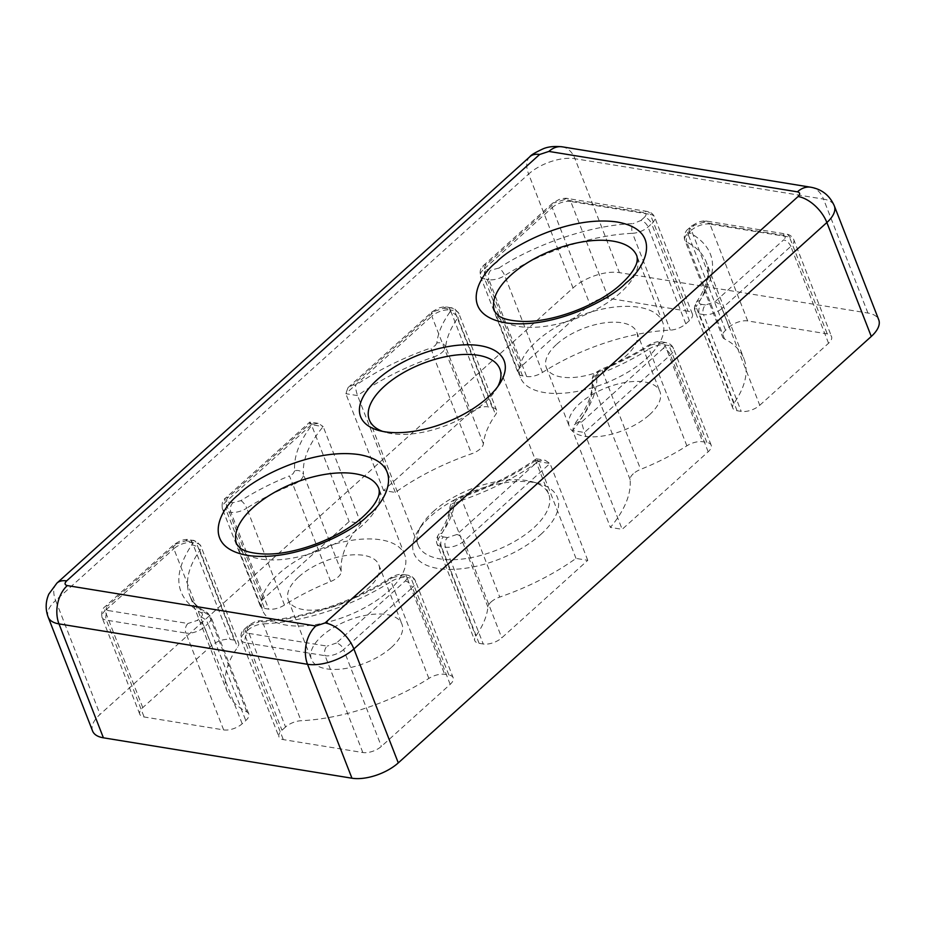 <?xml version="1.0" encoding="UTF-8"?>
<svg xmlns="http://www.w3.org/2000/svg" width="925" height="925" viewBox="0 0 925 925"><rect width="100%" height="100%" fill="white"/><g stroke="black" fill="none" stroke-linecap="round" stroke-linejoin="round"><path stroke-width="0.69" stroke-dasharray="4.62 3.47" d="M391.472 647.373A48.562 22.952 -21.3 0 0 401.924 624.086A48.562 22.952 -21.3 0 0 368.74 614.813A48.562 22.952 -21.3 0 0 321.877 636.065A48.562 22.952 -21.3 0 0 311.424 659.363A48.562 22.952 -21.3 0 0 344.597 668.636A48.562 22.952 -21.3 0 0 391.472 647.373M298.775 576.818A48.562 22.952 158.7 0 1 345.649 555.567A48.562 22.952 158.7 0 1 378.822 564.84A48.562 22.952 158.7 0 1 368.37 588.138A48.562 22.952 158.7 0 1 321.507 609.39A48.562 22.952 158.7 0 1 288.334 600.117A48.562 22.952 158.7 0 1 298.775 576.818M649.466 414.793A48.562 22.952 -21.3 0 0 659.907 391.495A48.562 22.952 -21.3 0 0 626.734 382.222A48.562 22.952 -21.3 0 0 579.871 403.473A48.562 22.952 -21.3 0 0 569.418 426.772A48.562 22.952 -21.3 0 0 602.591 436.045A48.562 22.952 -21.3 0 0 649.466 414.793M556.769 344.227A48.562 22.952 158.7 0 1 603.643 322.975A48.562 22.952 158.7 0 1 636.816 332.248A48.562 22.952 158.7 0 1 626.364 355.547A48.562 22.952 158.7 0 1 579.501 376.799A48.562 22.952 158.7 0 1 546.317 367.526A48.562 22.952 158.7 0 1 556.769 344.227M540.847 534.396A77.006 36.387 -21.3 0 0 539.148 483.636A77.006 36.387 -21.3 0 0 430.495 516.451A77.006 36.387 -21.3 0 0 418.019 530.857A77.006 36.387 -21.3 0 0 447.631 569.349A77.006 36.387 -21.3 0 0 540.847 534.396M433.247 511.571A70.069 33.115 158.7 0 1 532.106 481.705A70.069 33.115 158.7 0 1 548.733 494.274A70.069 33.115 158.7 0 1 533.656 527.886A70.069 33.115 158.7 0 1 466.027 558.561A70.069 33.115 158.7 0 1 418.169 545.183A70.069 33.115 158.7 0 1 421.892 524.672A70.069 33.115 158.7 0 1 433.247 511.571M633.29 473.773A13.875 6.556 -21.3 0 0 630.11 479.566A152.625 72.127 158.7 0 1 610.407 527.4L622.167 529.32L708.168 451.782A13.875 6.556 -21.3 0 0 711.152 445.133A13.875 6.556 -21.3 0 0 706.827 442.416L702.676 441.745A13.875 6.556 -21.3 0 0 686.859 445.827A138.75 65.571 158.7 0 1 640.643 469.368A13.875 6.556 -21.3 0 0 633.29 473.773M491.117 601.955A13.875 6.556 -21.3 0 0 487.926 607.043A138.75 65.571 158.7 0 1 475.774 636.122A13.875 6.556 -21.3 0 0 474.756 640.609A13.875 6.556 -21.3 0 0 479.081 643.314L483.232 643.997A13.875 6.556 -21.3 0 0 501.766 637.857L587.768 560.33L576.009 558.411A152.625 72.127 158.7 0 1 499.766 597.064A13.875 6.556 -21.3 0 0 491.117 601.955M497.858 386.453A70.069 33.115 158.7 0 1 496.147 389.46A70.069 33.115 158.7 0 1 484.792 402.572A70.069 33.115 158.7 0 1 391.159 433.559A70.069 33.115 158.7 0 1 385.933 432.438A70.069 33.115 158.7 0 1 382.638 431.385M388.257 591.364A76.312 36.063 -21.3 0 0 404.676 554.757A76.312 36.063 -21.3 0 0 352.541 540.188A76.312 36.063 -21.3 0 0 278.899 573.592A76.312 36.063 -21.3 0 0 262.469 610.199A76.312 36.063 -21.3 0 0 314.604 624.768A76.312 36.063 -21.3 0 0 388.257 591.364M646.251 358.773A76.312 36.063 -21.3 0 0 662.67 322.166A76.312 36.063 -21.3 0 0 610.535 307.597A76.312 36.063 -21.3 0 0 536.893 341.001A76.312 36.063 -21.3 0 0 520.463 377.608A76.312 36.063 -21.3 0 0 572.598 392.177A76.312 36.063 -21.3 0 0 646.251 358.773M92.593 731.028A34.688 16.396 158.7 0 1 100.05 714.389L573.038 287.976A34.688 16.396 158.7 0 1 619.392 272.632L867.928 313.043A34.688 16.396 158.7 0 1 878.75 319.819M688.038 311.251L608.511 298.312A13.875 6.556 -21.3 0 0 589.965 304.452L521.168 366.473A13.875 6.556 -21.3 0 0 518.185 373.133A13.875 6.556 -21.3 0 0 522.509 375.851L526.649 376.521A13.875 6.556 -21.3 0 0 542.478 372.44A138.75 65.571 158.7 0 1 670.29 330.132A13.875 6.556 -21.3 0 0 685.795 323.842L689.379 320.617A13.875 6.556 -21.3 0 0 692.362 313.957A13.875 6.556 -21.3 0 0 688.038 311.251L650.287 214.403A13.875 6.556 158.7 0 1 654.611 217.121A13.875 6.556 158.7 0 1 651.628 223.781L689.379 320.617M285.548 727.004L281.963 730.241A13.875 6.556 -21.3 0 0 278.968 736.89A13.875 6.556 -21.3 0 0 283.304 739.607L362.831 752.534A13.875 6.556 -21.3 0 0 381.377 746.394L450.174 684.373A13.875 6.556 -21.3 0 0 453.158 677.713A13.875 6.556 -21.3 0 0 448.833 675.007L444.682 674.337A13.875 6.556 -21.3 0 0 428.865 678.418A138.75 65.571 158.7 0 1 301.053 720.725A13.875 6.556 -21.3 0 0 285.548 727.004L247.784 630.168A13.875 6.556 158.7 0 1 263.29 623.878L301.053 720.725M211.571 645.581L142.774 707.613A13.875 6.556 -21.3 0 0 139.791 714.262A13.875 6.556 -21.3 0 0 144.115 716.979L223.653 729.906A13.875 6.556 -21.3 0 0 242.188 723.766L245.784 720.54A13.875 6.556 -21.3 0 0 248.767 713.88A13.875 6.556 -21.3 0 0 246.825 711.903A138.75 65.571 158.7 0 1 227.4 692.12A138.75 65.571 158.7 0 1 237.575 647.315A13.875 6.556 -21.3 0 0 238.592 642.84A13.875 6.556 -21.3 0 0 234.268 640.123L230.117 639.452A13.875 6.556 -21.3 0 0 211.571 645.581L173.819 548.745A13.875 6.556 158.7 0 1 192.365 542.605L230.117 639.452M759.76 405.266L828.557 343.244A13.875 6.556 -21.3 0 0 831.552 336.584A13.875 6.556 -21.3 0 0 827.216 333.867L747.689 320.94A13.875 6.556 -21.3 0 0 729.143 327.08L725.558 330.317A13.875 6.556 -21.3 0 0 722.575 336.966A13.875 6.556 -21.3 0 0 724.518 338.943A138.75 65.571 158.7 0 1 743.943 358.727A138.75 65.571 158.7 0 1 733.768 403.531A13.875 6.556 -21.3 0 0 732.75 408.017A13.875 6.556 -21.3 0 0 737.075 410.723L741.226 411.405A13.875 6.556 -21.3 0 0 759.76 405.266L722.009 308.43A13.875 6.556 158.7 0 1 703.462 314.558L741.226 411.405M469.565 413.001L383.574 490.528L395.333 492.435A152.625 72.127 158.7 0 1 471.565 453.793A13.875 6.556 -21.3 0 0 483.405 443.803A138.75 65.571 158.7 0 1 495.569 414.724A13.875 6.556 -21.3 0 0 496.586 410.249A13.875 6.556 -21.3 0 0 492.25 407.532L488.111 406.861A13.875 6.556 -21.3 0 0 469.565 413.001L431.813 316.153A13.875 6.556 158.7 0 1 450.348 310.014L488.111 406.861M264.515 608.442L268.666 609.112A13.875 6.556 -21.3 0 0 284.484 605.031A138.75 65.571 158.7 0 1 330.699 581.478A13.875 6.556 -21.3 0 0 341.233 571.292A152.625 72.127 158.7 0 1 360.935 523.446L349.176 521.538L263.174 599.065A13.875 6.556 -21.3 0 0 260.191 605.725A13.875 6.556 -21.3 0 0 264.515 608.442L226.764 511.594A13.875 6.556 158.7 0 1 222.428 508.889A13.875 6.556 158.7 0 1 225.423 502.229L311.413 424.702L349.176 521.538M708.168 451.782L670.405 354.946A6.938 3.827 -132 0 0 663.213 348.436L581.524 422.089L584.415 432.472L622.167 529.32M630.11 479.566L592.347 382.719A152.625 72.127 158.7 0 1 572.644 430.564L610.407 527.4M383.574 490.528L345.811 393.68L348.008 387.656L352.864 384.916L434.565 311.262A6.938 3.827 -132 0 0 432.137 311.806A6.938 3.827 -132 0 0 431.813 316.153L345.811 393.68L357.582 395.599A152.625 72.127 158.7 0 1 433.813 356.946L471.565 453.793M395.333 492.435L357.582 395.599C356.16 391.518 355.501 388.107 355.593 385.367L352.864 384.916M284.484 605.031L246.721 508.183A138.75 65.571 158.7 0 1 292.947 484.642L289.421 475.936C271.973 482.919 255.797 491.152 240.893 500.656L232.984 502.703L228.833 502.021C226.105 501.292 225.885 499.731 228.163 497.338L309.863 423.685C309.597 421.222 310.118 421.557 311.413 424.702L323.183 426.61L318.558 423.407L312.604 424.136C299.492 440.936 293.514 456.499 294.693 470.837A6.938 6.059 -5.2 0 1 303.481 474.444A152.625 72.127 158.7 0 1 323.183 426.61L360.935 523.446M587.768 560.33L550.017 463.483L545.091 460.234L538.523 460.858L456.823 534.511A6.938 3.827 48 0 1 464.015 541.021L501.766 637.857M576.009 558.411L538.246 461.575A152.625 72.127 158.7 0 1 462.014 500.228L499.766 597.064M706.827 442.416L669.064 345.58A13.875 6.556 158.7 0 1 673.388 348.286A13.875 6.556 158.7 0 1 670.405 354.946L584.415 432.472L572.644 430.564L573.962 425.026L578.784 421.65C591.896 404.838 597.862 389.275 596.694 374.937A6.938 6.059 174.8 0 0 592 381.273A6.938 6.059 174.8 0 0 592.347 382.719A13.875 6.556 158.7 0 1 595.538 376.938A13.875 6.556 158.7 0 1 602.88 372.532L640.643 469.368M312.604 424.136L309.863 423.685L309.967 422.008L318.558 423.407M487.926 607.043L450.174 510.207A13.875 6.556 158.7 0 1 453.354 505.119A13.875 6.556 158.7 0 1 462.014 500.228L460.43 497.789C488.192 488.157 513.306 475.693 535.783 460.419L536.5 458.835L538.246 461.575L550.017 463.483L464.015 541.021A13.875 6.556 158.7 0 1 445.468 547.149L483.232 643.997M483.405 443.803L445.653 346.967A138.75 65.571 158.7 0 1 457.806 317.888A6.938 4.983 -144.9 0 0 449.631 312.465C442.127 323.172 437.872 333.347 436.866 343.002A6.938 5.943 5.7 0 1 445.653 346.967A13.875 6.556 158.7 0 1 442.474 352.055A13.875 6.556 158.7 0 1 433.813 356.946L430.946 347.997C403.196 357.628 378.082 370.081 355.593 385.367M436.866 343.002L435.282 345.545L430.946 347.997M294.693 470.837L293.098 473.727L289.421 475.936M341.233 571.292L303.481 474.444A13.875 6.556 158.7 0 1 300.29 480.237A13.875 6.556 158.7 0 1 292.947 484.642L330.699 581.478M404.676 554.757L378.915 488.678A76.312 36.063 158.7 0 1 362.496 525.284A76.312 36.063 158.7 0 1 288.843 558.688A76.312 36.063 158.7 0 1 236.708 544.12L262.469 610.199M662.67 322.166L636.909 256.086A76.312 36.063 158.7 0 1 620.478 292.693A76.312 36.063 158.7 0 1 546.837 326.097A76.312 36.063 158.7 0 1 494.702 311.528L520.463 377.608M867.928 313.043L823.516 199.106A34.688 16.396 158.7 0 1 834.327 205.893M810.763 187.22A27.75 19.09 99.2 0 1 823.516 199.106L574.968 158.707L619.392 272.632M573.038 287.976L528.626 174.05A34.688 16.396 158.7 0 1 574.968 158.707A27.75 19.09 99.2 0 0 562.227 146.821M529.921 156.672A27.75 15.286 48 0 0 528.626 174.05L55.639 600.464L100.05 714.389M48.169 617.102A34.688 16.396 158.7 0 1 55.639 600.464A27.75 15.286 48 0 1 56.934 583.085M608.511 298.312L570.748 201.477L650.287 214.403A6.938 4.775 -80.8 0 0 647.095 211.432A6.938 4.775 -80.8 0 0 643.765 212.588C646.494 213.317 646.714 214.877 644.436 217.271A6.938 3.827 48 0 1 651.628 223.781L648.032 227.007A13.875 6.556 158.7 0 1 632.538 233.297L670.29 330.132M542.478 372.44L504.715 275.592A138.75 65.571 158.7 0 1 632.538 233.297A6.938 3.55 -92.7 0 1 633.093 223.642C592.162 224.972 536.477 243.391 498.887 268.065A6.938 2.382 57.4 0 1 504.715 275.592A13.875 6.556 158.7 0 1 488.897 279.685L526.649 376.521M521.168 366.473L483.405 269.637L552.213 207.616L589.965 304.452M428.865 678.418L391.113 581.571A138.75 65.571 158.7 0 1 263.29 623.878A6.938 3.55 87.3 0 0 260.191 620.895A6.938 3.55 87.3 0 0 258.295 622.132C299.226 620.814 354.911 602.383 392.501 577.709A6.938 2.382 -122.6 0 0 390.986 577.558A6.938 2.382 -122.6 0 0 391.113 581.571A13.875 6.556 158.7 0 1 406.931 577.489L444.682 674.337M450.174 684.373L412.411 587.537L343.614 649.558L381.377 746.394M362.831 752.534L325.08 655.698L245.541 642.771L283.304 739.607M142.774 707.613L105.022 610.766L173.819 548.745A6.938 3.827 -132 0 1 174.143 544.397A6.938 3.827 -132 0 1 176.571 543.854L185.844 540.79A6.938 4.775 -80.8 0 1 189.174 539.633A6.938 4.775 -80.8 0 1 192.365 542.605L196.505 543.287A13.875 6.556 158.7 0 1 200.829 545.993A13.875 6.556 158.7 0 1 199.812 550.479L237.575 647.315M246.825 711.903L209.062 615.067A138.75 65.571 158.7 0 1 189.648 595.284A138.75 65.571 158.7 0 1 199.812 550.479A6.938 4.983 -144.9 0 0 191.637 545.056C171.773 575.315 175.01 597.92 201.349 612.882A6.938 5.631 -63.1 0 1 206.714 612.385A6.938 5.631 -63.1 0 1 209.062 615.067A13.875 6.556 158.7 0 1 211.004 617.044A13.875 6.556 158.7 0 1 208.021 623.704L245.784 720.54M223.653 729.906L185.89 633.07L106.363 620.143L144.115 716.979M828.557 343.244L790.806 246.397L722.009 308.43A6.938 3.827 48 0 0 714.817 301.92L705.544 304.984A6.938 4.775 99.2 0 0 703.462 314.558L699.323 313.887A13.875 6.556 158.7 0 1 694.987 311.182A13.875 6.556 158.7 0 1 696.005 306.695L733.768 403.531M724.518 338.943L686.755 242.107A138.75 65.571 158.7 0 1 706.18 261.891A138.75 65.571 158.7 0 1 696.005 306.695A6.938 4.983 35.1 0 1 696.294 302.417A6.938 4.983 35.1 0 1 699.739 300.717C719.604 270.47 716.366 247.865 690.027 232.903A6.938 5.631 116.9 0 0 686.755 242.107A13.875 6.556 158.7 0 1 684.812 240.13A13.875 6.556 158.7 0 1 687.807 233.47L725.558 330.317M747.689 320.94L709.926 224.104L789.464 237.031L827.216 333.867M686.859 445.827L649.107 348.979A138.75 65.571 158.7 0 1 602.88 372.532L601.955 369.85C619.415 362.866 635.591 354.622 650.495 345.118A6.938 2.382 -122.6 0 0 648.98 344.979A6.938 2.382 -122.6 0 0 649.107 348.979A13.875 6.556 158.7 0 1 664.925 344.898L702.676 441.745M492.25 407.532L454.499 310.696A13.875 6.556 158.7 0 1 458.823 313.402A13.875 6.556 158.7 0 1 457.806 317.888L495.569 414.724M263.174 599.065L225.423 502.229A6.938 3.827 -132 0 1 225.746 497.881L309.875 422.031M479.081 643.314L441.329 546.478A13.875 6.556 158.7 0 1 437.005 543.761A13.875 6.556 158.7 0 1 438.022 539.287A6.938 4.983 35.1 0 1 438.3 535.008A6.938 4.983 35.1 0 1 441.757 533.309C449.261 522.613 453.516 512.427 454.51 502.772A6.938 5.943 -174.3 0 0 449.828 507.779A6.938 5.943 -174.3 0 0 450.174 510.207A138.75 65.571 158.7 0 1 438.022 539.287L475.774 636.122M564.227 199.661A6.938 4.775 -80.8 0 1 567.568 198.505A6.938 4.775 -80.8 0 1 570.748 201.477A13.875 6.556 158.7 0 0 552.213 207.616A6.938 3.827 -132 0 1 552.537 203.269A6.938 3.827 -132 0 1 554.954 202.725L564.227 199.661L643.765 212.588M685.795 323.842L648.032 227.007A6.938 3.827 -132 0 0 640.84 220.508L633.093 223.642M486.157 264.747A6.938 3.827 -132 0 0 483.74 265.29A6.938 3.827 -132 0 0 483.405 269.637A13.875 6.556 158.7 0 0 480.422 276.298A13.875 6.556 158.7 0 0 484.746 279.003A6.938 4.775 -80.8 0 1 486.828 269.429C484.099 268.701 483.868 267.14 486.157 264.747L554.954 202.725M522.509 375.851L484.746 279.003L488.897 279.685A6.938 4.775 99.2 0 1 490.978 270.112L486.828 269.429M392.501 577.709L400.409 575.674L404.549 576.344C407.289 577.073 407.509 578.634 405.219 581.027L336.422 643.048A6.938 3.827 48 0 1 343.614 649.558A13.875 6.556 158.7 0 1 325.08 655.698A6.938 4.775 -80.8 0 1 327.161 646.124L247.623 633.197A6.938 4.775 99.2 0 0 245.541 642.771A13.875 6.556 158.7 0 1 241.217 640.054A13.875 6.556 158.7 0 1 244.2 633.394L281.963 730.241M405.219 581.027A6.938 3.827 48 0 1 412.411 587.537A13.875 6.556 158.7 0 0 415.406 580.877A13.875 6.556 158.7 0 0 411.07 578.16A6.938 4.775 99.2 0 0 407.89 575.2A6.938 4.775 99.2 0 0 404.549 576.344M448.833 675.007L411.07 578.16L406.931 577.489A6.938 4.775 -80.8 0 0 403.739 574.518L407.89 575.2C411.486 575.812 413.995 577.709 415.406 580.877L453.158 677.713M242.188 723.766L204.437 626.93A13.875 6.556 158.7 0 1 185.89 633.07A6.938 4.775 -80.8 0 1 187.972 623.496L108.445 610.569A6.938 4.775 99.2 0 0 106.363 620.143A13.875 6.556 158.7 0 1 102.039 617.426A13.875 6.556 158.7 0 1 105.022 610.766A6.938 3.827 48 0 1 105.346 606.43A6.938 3.827 48 0 1 107.774 605.887L176.571 543.854M234.268 640.123L196.505 543.287A6.938 4.775 99.2 0 0 193.313 540.316A6.938 4.775 99.2 0 0 189.983 541.46C192.273 541.957 192.816 543.16 191.637 545.056M690.027 232.903C688.431 231.921 688.605 230.487 690.559 228.579L694.143 225.353L703.405 222.278L782.943 235.216A6.938 4.775 -80.8 0 1 786.273 234.06A6.938 4.775 -80.8 0 1 789.464 237.031A13.875 6.556 158.7 0 1 793.789 239.748A13.875 6.556 158.7 0 1 790.806 246.397A6.938 3.827 -132 0 0 783.614 239.899L714.817 301.92M737.075 410.723L699.323 313.887A6.938 4.775 -80.8 0 1 701.404 304.313C699.115 303.816 698.56 302.625 699.739 300.717M703.405 222.278A6.938 4.775 -80.8 0 1 706.746 221.133A6.938 4.775 -80.8 0 1 709.926 224.104A13.875 6.556 158.7 0 0 691.391 230.244A6.938 3.827 48 0 1 691.715 225.897A6.938 3.827 48 0 1 694.143 225.353M729.143 327.08L691.391 230.244L687.807 233.47A6.938 3.827 -132 0 1 688.131 229.123C685.876 230.337 683.124 236.037 684.812 240.13L722.575 336.966M228.163 497.338A6.938 3.827 -132 0 0 225.746 497.881C222.648 499.974 221.537 503.639 222.428 508.889L260.191 605.725M240.893 500.656A6.938 2.382 57.4 0 1 246.721 508.183A13.875 6.556 158.7 0 1 230.903 512.277L268.666 609.112M498.887 268.065L490.978 270.112M644.436 217.271L640.84 220.508M247.623 633.197C244.894 632.469 244.662 630.896 246.952 628.503A6.938 3.827 -132 0 0 244.524 629.046A6.938 3.827 -132 0 0 244.2 633.394L247.784 630.168A6.938 3.827 48 0 1 248.108 625.82A6.938 3.827 48 0 1 250.536 625.277L258.295 622.132M400.409 575.674A6.938 4.775 -80.8 0 1 403.739 574.518C400.502 573.662 396.247 574.679 390.986 577.558C352.968 602.129 301.249 619.23 260.191 620.895C257.462 620.49 253.438 622.132 248.108 625.82L244.524 629.046C241.437 631.151 240.327 634.816 241.217 640.054L278.968 736.89M336.422 643.048L327.161 646.124M246.952 628.503L250.536 625.277M201.349 612.882C202.945 613.853 202.772 615.298 200.829 617.195L197.245 620.432L187.972 623.496M108.445 610.569C105.704 609.841 105.485 608.28 107.774 605.887M185.844 540.79L189.983 541.46M200.829 617.195A6.938 3.827 48 0 1 208.021 623.704L204.437 626.93A6.938 3.827 -132 0 0 197.245 620.432M782.943 235.216C785.672 235.944 785.903 237.505 783.614 239.899M705.544 304.984L701.404 304.313M690.559 228.579A6.938 3.827 -132 0 0 688.131 229.123L691.715 225.897L698.259 222.104C702.607 220.936 705.44 220.613 706.746 221.133L786.273 234.06C789.881 234.673 792.378 236.569 793.789 239.748L831.552 336.584M581.524 422.089L578.784 421.65M650.495 345.118L658.403 343.083A6.938 4.775 -80.8 0 1 661.733 341.926A6.938 4.775 -80.8 0 1 664.925 344.898L669.064 345.58A6.938 4.775 99.2 0 0 665.884 342.608A6.938 4.775 99.2 0 0 662.543 343.753C665.283 344.482 665.503 346.042 663.213 348.436M658.403 343.083L662.543 343.753M596.694 374.937L598.29 372.047L601.955 369.85M434.565 311.262L443.827 308.198A6.938 4.775 -80.8 0 1 447.168 307.042A6.938 4.775 -80.8 0 1 450.348 310.014L454.499 310.696A6.938 4.775 99.2 0 0 451.308 307.724A6.938 4.775 99.2 0 0 447.978 308.869C450.267 309.366 450.81 310.569 449.631 312.465M443.827 308.198L447.978 308.869M232.984 502.703A6.938 4.775 99.2 0 0 230.903 512.277L226.764 511.594A6.938 4.775 -80.8 0 1 228.833 502.021M456.823 534.511L447.55 537.575A6.938 4.775 99.2 0 0 445.468 547.149L441.329 546.478A6.938 4.775 -80.8 0 1 443.41 536.905C441.121 536.408 440.566 535.217 441.757 533.309M535.783 460.419L538.523 460.858M447.55 537.575L443.41 536.905M454.51 502.772L456.106 500.228L460.43 497.789M378.822 564.84L401.924 624.086M636.816 332.248L659.907 391.495M532.106 481.705L539.148 483.636M499.87 368.959L548.733 494.274M496.147 389.46L500.02 383.274M288.334 600.117L311.424 659.363M546.317 367.526L569.418 426.772M248.767 713.88L211.004 617.044L206.714 612.385C197.834 607.725 192.146 602.025 189.648 595.284L227.4 692.12M732.75 408.017L694.987 311.182C693.981 308.372 694.409 305.458 696.294 302.417L700.63 295.642C708.053 282.079 709.914 270.828 706.18 261.891L743.943 358.727M421.892 524.672L418.019 530.857M692.362 313.957L654.611 217.121C653.2 213.941 650.691 212.056 647.095 211.432L567.568 198.505C566.181 197.985 563.36 198.308 559.093 199.465L552.537 203.269L483.74 265.29C480.642 267.383 479.532 271.06 480.422 276.298L518.185 373.133M139.791 714.262L102.039 617.426C101.149 612.188 102.247 608.523 105.346 606.43L174.143 544.397L180.699 540.605C184.977 539.448 187.798 539.125 189.174 539.633L196.609 541.379L200.829 545.993L238.592 642.84M711.152 445.133L673.388 348.286C671.989 345.118 669.48 343.221 665.884 342.608L661.733 341.926C658.484 341.082 654.241 342.088 648.98 344.979C634.457 354.229 618.675 362.276 601.608 369.098C596.255 372.127 593.746 373.943 594.081 374.521C593.041 375.076 592.347 377.331 592 381.273C592.89 389.934 590.115 399.924 583.652 411.255L573.962 425.026M348.008 387.656L432.137 311.806L438.681 308.013C443.029 306.846 445.862 306.522 447.168 307.042L454.603 308.788L458.823 313.402L496.586 410.249M536.246 458.892C513.826 474.456 488.55 487.14 460.396 496.922C454.244 499.142 450.729 502.761 449.828 507.779C449.076 515.919 445.226 524.995 438.3 535.008C436.427 538.049 435.987 540.963 437.005 543.761L474.756 640.609M369.306 419.858L418.169 545.183M536.5 458.835L545.091 460.234M385.933 432.438L378.892 430.507"/><path stroke-width="1.39" d="M382.638 431.385A70.069 33.115 158.7 0 1 369.306 419.858A70.069 33.115 158.7 0 1 384.384 386.245A70.069 33.115 158.7 0 1 478.017 355.258A70.069 33.115 158.7 0 1 499.87 368.959A70.069 33.115 158.7 0 1 497.858 386.453M384.638 431.744A77.006 36.387 -21.3 0 0 500.02 383.274A77.006 36.387 -21.3 0 0 480.098 345.684A77.006 36.387 -21.3 0 0 379.886 377.4A77.006 36.387 -21.3 0 0 378.892 430.507A77.006 36.387 -21.3 0 0 384.638 431.744M810.763 187.22L562.227 146.821A27.75 19.09 99.2 0 0 548.895 151.423L797.431 191.833A27.75 19.09 99.2 0 1 810.763 187.22C821.874 189.232 829.737 195.452 834.327 205.893L878.75 319.819A34.688 16.396 158.7 0 1 871.281 336.457L398.293 762.882A34.688 16.396 158.7 0 1 351.951 778.214L103.403 737.815A34.688 16.396 158.7 0 1 92.593 731.028L48.169 617.102A34.688 16.396 158.7 0 0 58.992 623.889L307.528 664.289L351.951 778.214M367.988 515.514C386.939 501.188 406.329 463.078 359.27 454.614C310.673 447.527 252.502 479.335 238.754 494.505C219.803 508.819 200.401 546.941 247.472 555.405C296.058 562.493 354.24 530.673 367.988 515.514M253.138 507.513A76.312 36.063 158.7 0 1 326.779 474.109A76.312 36.063 158.7 0 1 378.915 488.678C379.712 492.32 379.053 496.02 376.926 499.778C374.394 504.877 369.803 510.484 363.143 516.601C340.388 537.992 293.93 555.439 263.856 553.971C247.056 553.162 241.772 549.311 240.142 548.109L236.708 544.12A76.312 36.063 158.7 0 1 253.138 507.513M625.982 282.923C644.933 268.597 664.323 230.487 617.264 222.023C568.667 214.935 510.496 246.744 496.748 261.914C477.797 276.228 458.395 314.35 505.466 322.813C554.052 329.901 612.234 298.081 625.982 282.923M511.12 274.922A76.312 36.063 158.7 0 1 584.773 241.517A76.312 36.063 158.7 0 1 636.909 256.086C637.707 259.728 637.036 263.428 634.92 267.186C632.388 272.285 627.798 277.893 621.138 284.01C598.382 305.4 551.924 322.848 521.85 321.38C505.05 320.582 499.766 316.72 498.136 315.517L494.702 311.528A76.312 36.063 158.7 0 1 511.12 274.922M398.293 762.882L353.882 648.945A34.688 16.396 158.7 0 1 307.528 664.289A27.75 19.09 99.2 0 1 315.841 625.994L67.305 585.594C64.577 584.854 64.357 583.293 66.635 580.912L539.622 154.487L548.895 151.423M834.327 205.893A34.688 16.396 158.7 0 1 826.869 222.532A27.75 15.286 -132 0 0 798.102 196.516L325.114 622.93A27.75 15.286 -132 0 1 353.882 648.945L826.869 222.532L871.281 336.457M103.403 737.815L58.992 623.889A27.75 19.09 -80.8 0 1 67.305 585.594M325.114 622.93L315.841 625.994M797.431 191.833C800.148 192.562 800.379 194.123 798.102 196.516M562.227 146.821C554.306 146.023 547.901 146.705 542.987 148.879C535.159 152.544 530.8 155.134 529.921 156.672A27.75 15.286 48 0 1 539.622 154.487M529.921 156.672L56.934 583.085A27.75 15.286 48 0 1 66.635 580.912M56.934 583.085L48.828 594.093C45.522 601.689 45.302 609.355 48.169 617.102"/></g></svg>
